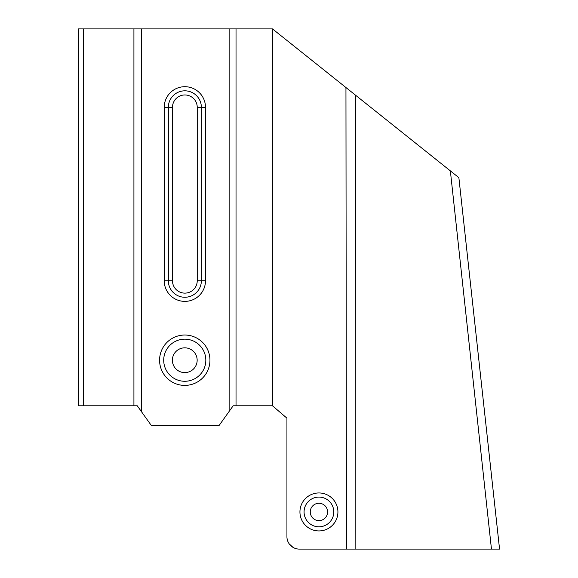 <?xml version="1.0" encoding="UTF-8"?>
<svg xmlns="http://www.w3.org/2000/svg" width="578" height="578" viewBox="0 0 578 578"><rect width="100%" height="100%" fill="white"/><g stroke="black" fill="none" stroke-linecap="round" stroke-linejoin="round"><path stroke-width="0.87" d="M229.834 410.438L229.834 28.9L236.026 28.9L236.026 405.792L233.158 405.792L219.272 425.242L151.147 425.242L137.268 405.792L133.923 405.792L133.923 28.9L83.261 28.9L83.261 405.792L133.923 405.792M83.261 405.792L78.442 405.792L78.442 28.9L83.261 28.9M133.923 28.9L141.494 28.9L141.494 411.709M229.834 28.9L141.494 28.9M236.026 405.792L272.484 405.792L272.484 28.9L236.026 28.9M272.484 405.792L286.934 418.176L286.934 536.716A12.384 12.384 0 0 0 299.325 549.1L346.439 549.1L345.947 87.538L458.874 177.67L499.558 549.1L346.439 549.1M205.493 280.742A20.642 20.642 0 0 1 184.852 301.384A20.642 20.642 0 0 1 164.21 280.742L164.21 107.342A20.642 20.642 0 0 1 184.852 86.7A20.642 20.642 0 0 1 205.493 107.342L205.493 280.742L201.368 280.742L201.368 107.342A16.516 16.516 0 0 0 184.852 90.825A16.516 16.516 0 0 0 168.335 107.342L168.335 280.742A16.516 16.516 0 0 0 184.852 297.258A16.516 16.516 0 0 0 201.368 280.742L197.235 280.742L197.235 107.342A12.384 12.384 0 0 0 184.852 94.958A12.384 12.384 0 0 0 172.468 107.342L172.468 280.742A12.384 12.384 0 0 0 184.852 293.125A12.384 12.384 0 0 0 197.235 280.742M159.579 360.217A25.186 25.186 0 0 1 197.358 338.405A25.186 25.186 0 0 1 197.358 382.029A25.186 25.186 0 0 1 159.579 360.217M163.711 360.217A21.054 21.054 0 0 0 195.292 378.453A21.054 21.054 0 0 0 195.292 341.981A21.054 21.054 0 0 0 163.711 360.217M172.381 360.217A12.384 12.384 0 0 0 190.957 370.946A12.384 12.384 0 0 0 190.957 349.488A12.384 12.384 0 0 0 172.381 360.217M272.484 28.9L355.513 95.168L355.138 549.1M491.459 549.1L450.363 170.878L453.427 173.321M456.114 175.466L454.843 174.455M374.45 110.282L438.42 161.341M299.939 511.942A18.995 18.995 0 0 1 328.427 495.498A18.995 18.995 0 0 1 328.427 528.393A18.995 18.995 0 0 1 299.939 511.942M286.934 418.176L286.934 536.716M304.071 511.942A14.862 14.862 0 0 0 326.36 524.817A14.862 14.862 0 0 0 326.36 499.074A14.862 14.862 0 0 0 304.071 511.942M310.263 511.942A8.67 8.67 0 0 0 323.268 519.449A8.67 8.67 0 0 0 323.268 504.435A8.67 8.67 0 0 0 310.263 511.942M289.311 544.006L293.039 547.388M197.235 107.342L205.493 107.342M172.468 107.342L164.21 107.342M164.21 280.742L172.468 280.742"/></g></svg>
